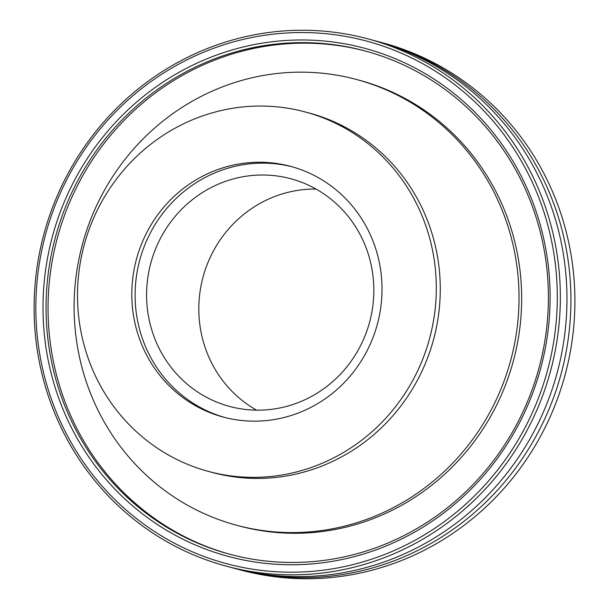 <?xml version="1.0" encoding="UTF-8"?>
<svg xmlns="http://www.w3.org/2000/svg" width="609" height="609" viewBox="0 0 609 609"><rect width="100%" height="100%" fill="white"/><g stroke="black" fill="none" stroke-linecap="round" stroke-linejoin="round"><path stroke-width="0.91" d="M378.684 41.762L382.658 42.828A272.992 262.403 105 0 1 544.849 175.323A272.992 262.403 105 0 1 516.295 473.536A272.992 262.403 105 0 1 240.89 570.085L236.916 569.019A272.992 262.403 -75 0 0 512.329 472.47A272.992 262.403 -75 0 0 540.876 174.258A272.992 262.403 -75 0 0 378.684 41.762A272.992 262.403 -75 0 0 376.705 41.237M234.937 568.479A272.992 262.403 -75 0 0 236.916 569.019M65.612 432.306A270.51 260.013 105 0 1 307.248 32.612A270.51 260.013 105 0 1 516.843 442.187A270.51 260.013 105 0 1 65.612 432.306M64.151 433.677A272.992 262.403 -75 0 0 226.342 566.172A272.992 262.403 -75 0 0 501.755 469.623A272.992 262.403 -75 0 0 530.302 171.418A272.992 262.403 -75 0 0 368.11 38.915A272.992 262.403 -75 0 0 92.705 135.464A272.992 262.403 -75 0 0 64.151 433.677M71.969 428.728A263.065 252.857 -75 0 0 510.776 438.335A263.065 252.857 -75 0 0 306.959 40.034A263.065 252.857 -75 0 0 71.969 428.728M226.342 566.172L232.958 567.953A272.992 262.403 -75 0 0 508.363 471.404A272.992 262.403 -75 0 0 536.917 173.192A272.992 262.403 -75 0 0 374.725 40.696L368.11 38.915M519.713 177.379A260.583 250.474 105 0 1 492.453 462.033A260.583 250.474 105 0 1 229.563 554.19A260.583 250.474 105 0 1 74.747 427.716A260.583 250.474 105 0 1 102 143.062A260.583 250.474 105 0 1 364.89 50.897A260.583 250.474 105 0 1 519.713 177.379M365.88 51.171A260.583 250.474 -75 0 0 103.659 144.013A260.583 250.474 -75 0 0 76.734 428.249A260.583 250.474 -75 0 0 230.56 554.456M236.635 525.255L239.284 525.963A230.803 221.851 -75 0 0 472.127 444.334A230.803 221.851 -75 0 0 496.266 192.216A230.803 221.851 -75 0 0 359.143 80.19L356.493 79.482A230.803 221.851 -75 0 0 123.65 161.111A230.803 221.851 -75 0 0 99.511 413.229A230.803 221.851 -75 0 0 236.635 525.255A230.803 221.851 -75 0 0 469.486 443.626A230.803 221.851 -75 0 0 493.625 191.5A230.803 221.851 -75 0 0 356.493 79.482M208.575 471.45L212.541 472.515A186.133 178.909 -75 0 0 400.319 406.69A186.133 178.909 -75 0 0 419.784 203.36A186.133 178.909 -75 0 0 309.205 113.023L305.238 111.957A186.133 178.909 -75 0 0 117.453 177.782A186.133 178.909 -75 0 0 97.988 381.112A186.133 178.909 -75 0 0 208.575 471.45A186.133 178.909 -75 0 0 396.352 405.624A186.133 178.909 -75 0 0 415.818 202.295A186.133 178.909 -75 0 0 305.238 111.957M146.084 354.05A129.793 124.761 -75 0 0 223.198 417.043A129.793 124.761 -75 0 0 354.149 371.14A129.793 124.761 -75 0 0 367.722 229.357A129.793 124.761 -75 0 0 290.607 166.356A129.793 124.761 -75 0 0 159.665 212.267A129.793 124.761 -75 0 0 146.084 354.05M292.259 166.813A129.793 124.761 -75 0 0 162.428 213.858A129.793 124.761 -75 0 0 149.395 354.94A129.793 124.761 -75 0 0 224.858 417.477M159.566 349.216A117.88 113.312 -75 0 0 229.601 406.431A117.88 113.312 -75 0 0 348.523 364.738A117.88 113.312 -75 0 0 360.855 235.965A117.88 113.312 -75 0 0 290.82 178.749A117.88 113.312 -75 0 0 171.89 220.443A117.88 113.312 -75 0 0 159.566 349.216M316.048 189.064A117.88 113.312 -75 0 0 211.787 363.253A117.88 113.312 -75 0 0 256.595 410.161"/></g></svg>
